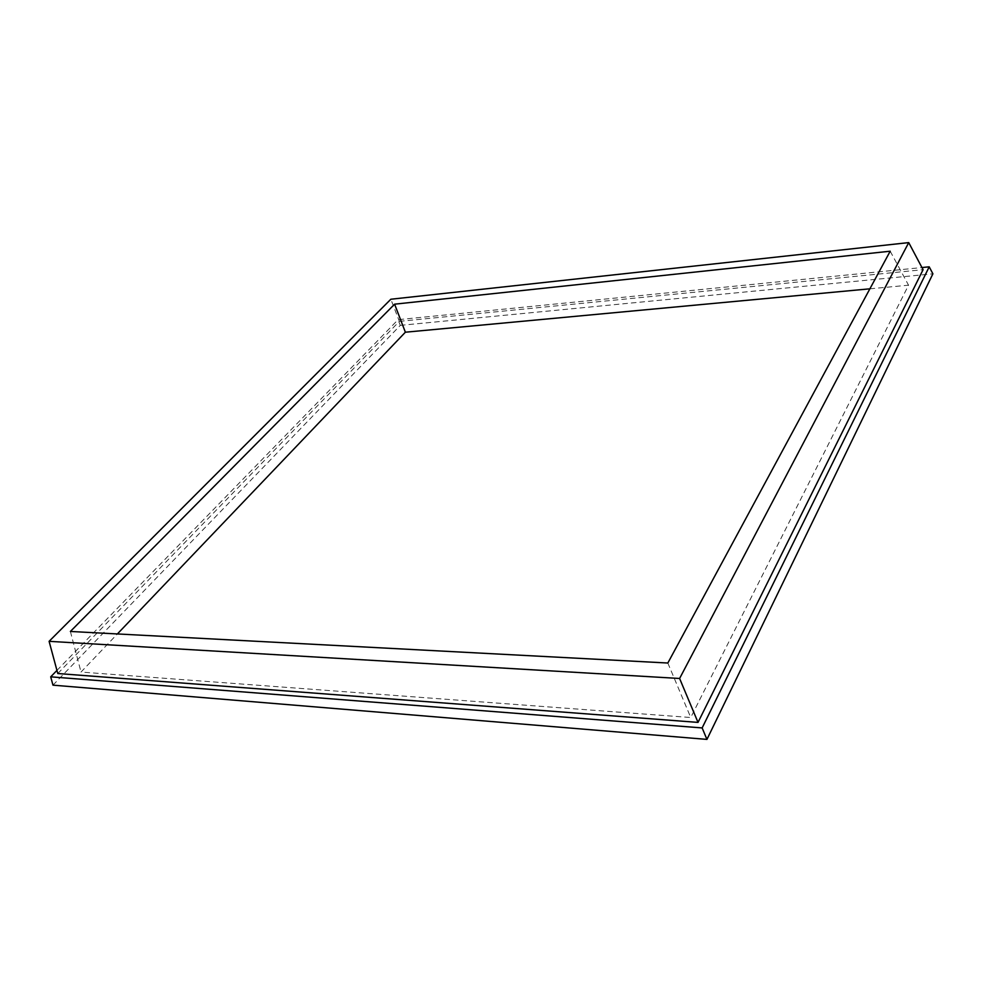 <?xml version="1.0" encoding="UTF-8"?>
<svg xmlns="http://www.w3.org/2000/svg" width="982" height="982" viewBox="0 0 982 982"><rect width="100%" height="100%" fill="white"/><g stroke="black" fill="none" stroke-linecap="round" stroke-linejoin="round"><path stroke-width="0.74" stroke-dasharray="4.91 3.68" d="M52.967 685.154L400.3 325.373L398.103 319.678L921.951 267.546M400.3 325.373L932.9 273.818M869.88 288.818L908.546 285.197L690.739 717.511L81.015 672.056L117.386 633.942M890.195 251.208L908.546 285.197M57.791 673.529L399.367 321.36L390.848 299.24M399.367 321.36L923.08 269.682M56.944 670.424L398.103 319.678M667.834 663.022L690.739 717.511M70.385 631.463L81.015 672.056"/><path stroke-width="1.47" d="M921.951 267.546L929.205 266.822L702.142 727.932L50.708 676.831L56.944 670.424M50.708 676.831L52.967 685.154L706.942 739.397L932.9 273.818L929.205 266.822M117.386 633.942L405.37 332.211L869.88 288.818M394.604 304.175L890.195 251.208L667.834 663.022L70.385 631.463L394.604 304.175L405.37 332.211M390.848 299.24L908.731 242.603L679.605 678.476L49.1 641.332L390.848 299.24M49.1 641.332L57.791 673.529L698.018 722.396L923.08 269.682L908.731 242.603M706.942 739.397L702.142 727.932M698.018 722.396L679.605 678.476"/></g></svg>

